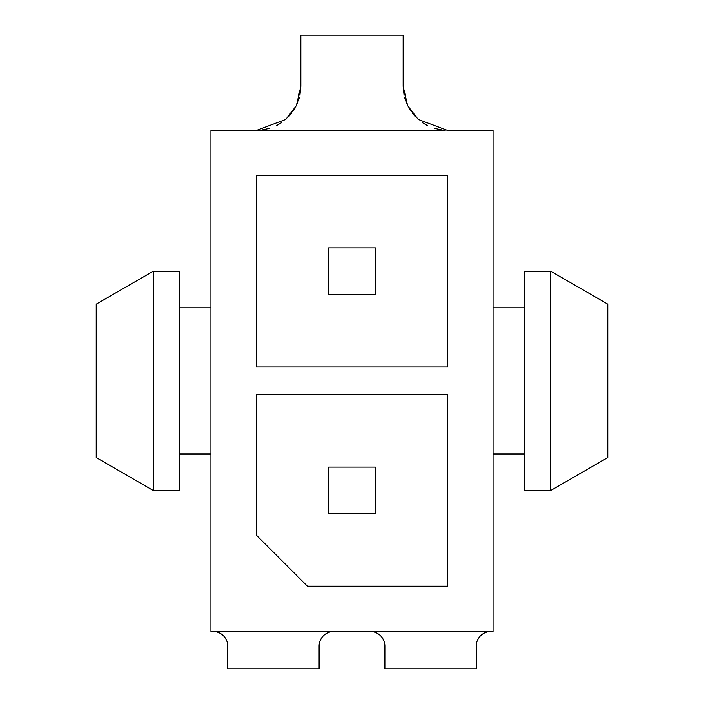 <?xml version="1.0" encoding="UTF-8"?>
<svg xmlns="http://www.w3.org/2000/svg" width="704" height="704" viewBox="0 0 704 704"><rect width="100%" height="100%" fill="white"/><g stroke="black" fill="none" stroke-linecap="round" stroke-linejoin="round"><path stroke-width="1.06" d="M258.694 130.17L210.954 130.205L210.954 631.532L493.046 631.532L493.046 130.205L447.005 130.205L418.246 119.451L407.642 105.679L403.154 86.354L404.078 95.295M403.154 86.354L403.154 35.2L300.846 35.2L300.846 86.354L299.922 95.295M299.499 97.134L297.343 103.514M295.205 107.87L293.77 110.238M291.896 112.904L288.807 116.53M281.635 122.628L276.522 125.62M269.817 128.286L262.513 129.853M300.846 86.354L296.358 105.679L285.754 119.451L256.995 130.205L445.306 130.17M404.501 97.134L406.657 103.514M408.795 107.87L410.23 110.238M412.104 112.904L415.193 116.53M422.479 122.698L427.46 125.611M434.183 128.286L441.487 129.853M256.265 366.978L447.735 366.978L447.735 175.516L256.265 175.516L256.265 366.978M256.265 394.75L256.265 535.066L307.419 586.221L447.735 586.221L447.735 394.75L256.265 394.75M375.382 513.867L375.382 467.104L328.618 467.104L328.618 513.867L375.382 513.867M375.382 294.633L375.382 247.861L328.618 247.861L328.618 294.633L375.382 294.633M493.046 453.948L524.471 453.948M179.529 453.948L210.954 453.948M524.471 490.486L524.471 271.251L550.774 271.251L550.774 490.486L524.471 490.486M153.226 490.486L179.529 490.486L179.529 271.251L153.226 271.251L96.219 304.154L96.219 457.574L153.226 490.486L153.226 271.251M550.774 271.251L607.781 304.154L607.781 457.574L550.774 490.486M493.046 307.789L524.471 307.789M179.529 307.789L210.954 307.789M370.269 631.532A14.617 14.617 0 0 1 384.886 646.149L384.886 668.8L476.238 668.8L476.238 646.149A14.617 14.617 0 0 1 490.855 631.532M213.145 631.532A14.617 14.617 0 0 1 227.762 646.149L227.762 668.8L319.114 668.8L319.114 646.149A14.617 14.617 0 0 1 333.731 631.532"/></g></svg>
